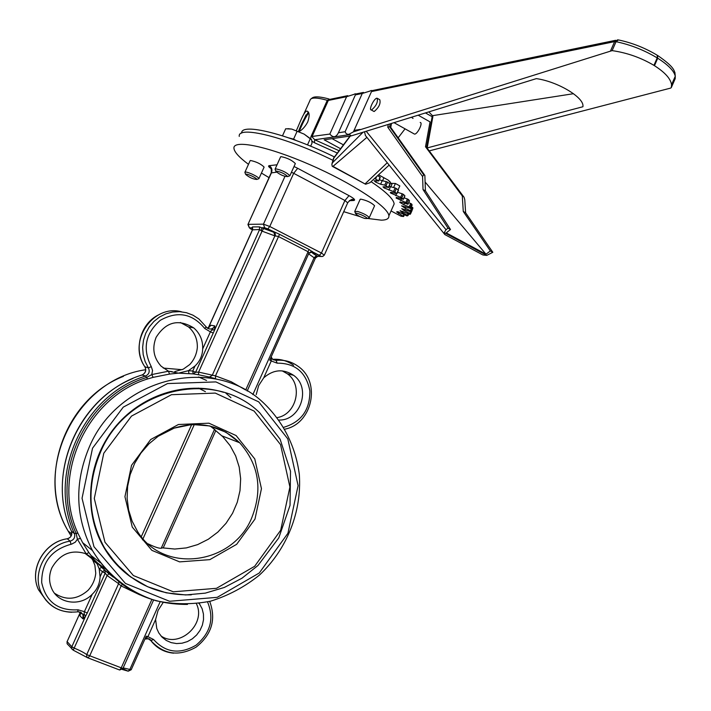 <?xml version="1.0" encoding="UTF-8"?>
<svg xmlns="http://www.w3.org/2000/svg" width="711" height="711" viewBox="0 0 711 711"><rect width="100%" height="100%" fill="white"/><g stroke="black" fill="none" stroke-linecap="round" stroke-linejoin="round"><path stroke-width="1.07" d="M314.733 258.12L317.693 256.342L316.448 255.605L314.111 257.746L315.426 258.066M317.177 256.52L317.701 256.342L316.448 255.605C312.893 253.605 311.498 252.405 312.262 252.005L308.85 253.267M275.459 236.034L275.024 232.621L273.895 232.337L274.89 235.892L278.152 236.39L307.712 251.525L308.894 253.143M247.17 391.05L308.912 253.187C311.436 251.472 312.573 250.992 312.325 251.747L309.107 249.472L279.539 234.31L267.798 228.915L275.024 232.621L263.603 228.533L262.048 231.137L274.89 235.892L212.162 375.488L209.398 377.061L215.557 378.679L215.486 375.879L198.618 372.102L198.573 374.768L209.398 377.061M273.895 232.337L261.87 227.76L261.186 230.746L262.048 231.137L198.618 372.102L195.605 372.262L193.179 373.897L198.573 374.768M250.574 228.862L252.449 229.822L259.604 229.529L261.186 230.746M263.603 228.533L259.408 226.871L252.494 226.916L252.014 227.813L252.503 228.115M252.449 228.035L249.374 227.831L252.014 227.804L252.529 229.626M208.323 327.869L210.927 325.238L208.758 327.629M174.808 371.551L183.225 369.187L189.721 364.565C194.094 359.846 196.627 354.22 197.32 347.688C197.614 339.254 194.654 332.321 188.468 326.882L180.381 322.501M211.816 330.117L214.5 329.735L214.846 325.949L210.385 331.841L213.256 333.032L259.604 229.529L259.408 226.871M270.767 357.873L271.318 358.62L271.087 357.162M269.762 360.13L271.273 360.966L271.318 358.62M256.209 394.623L258.68 385.566L263.728 377.817C273.362 369.471 283.298 368.618 293.527 375.275C311.436 387.602 300.744 420.725 279.067 420.032M213.256 333.032L195.605 372.262L192.734 371.035L193.179 373.897L178.514 373.142L168.507 371.213L161.13 366.201C153.558 357.802 151.887 348.186 156.109 337.352C165.983 321.745 178.532 318.599 193.756 327.913C200.004 333.397 202.982 340.409 202.688 348.932C202.431 355.651 199.871 361.33 195.01 365.996L188.451 370.671L188.984 373.533M144.92 639.1L146.173 638.291L145.222 638.434M146.173 638.291L147.924 636.665L146.226 636.176M122.914 668.473L86.724 654.609C84.165 652.689 80.059 650.538 74.406 648.165L71.82 646.761L85.56 616.224L84.076 613.886L82.983 618.908L85.56 616.224L87.231 613.051L84.405 611.664L84.076 613.886M113.431 577.19L104.801 570.24L105.201 573.119L102.375 571.76L100.073 576.879C99.798 583.678 97.194 589.463 92.261 594.227C80.583 606.803 58.222 603.906 51.787 588.726C48.81 581.918 48.855 574.941 51.912 567.796C60.035 553.807 71.447 549.141 86.147 553.807L88.937 552.678L82.609 542.635L77.881 533.214C51.068 475.783 86.724 397.547 147.559 378.963L153.114 377.363L169.485 374.084L178.514 373.142L188.451 370.671L192.734 371.035L195.01 365.996M87.231 613.051L105.201 573.119L107.085 575.537L108.961 573.777L104.677 570.186L102.375 571.76L99.193 568.853L100.073 576.879M119.341 669.886L88.173 657.968L86.84 657.08L86.724 654.609L118.613 583.651L121.128 585.926L89.613 656.066L87.88 657.897L73.233 650.174L107.085 575.537L118.613 583.651L118.826 581.874M139.836 594.867L121.128 585.926L122.283 584.513M101.691 567.396L94.359 559.85L104.801 570.24L101.584 567.342L99.193 568.853L97.078 563.716L92.786 560.17L90.608 556.953M199.231 603.399L202.128 608.758L203.444 614.064L203.524 619.628L202.368 625.156L200.031 630.373L196.627 635.003L192.343 638.816L187.393 641.598L182.034 643.206L176.541 643.562L171.2 642.637L166.294 640.469L162.081 637.172L158.784 632.914L156.749 628.435L155.602 619.485L158.046 610.465L163.183 602.466M67.092 641.429L67.101 643.722L73.233 650.174L71.793 648.912L71.82 646.761L67.127 641.598L80.29 612.367M153.567 600.075L122.896 668.571L119.661 670.011L121.119 668.136L151.843 599.542M122.212 669.451L128.202 671.193L129.864 669.433L123.19 667.913M80.387 612.882L80.023 615.957L80.459 613.033M109.059 573.848L109.245 573.128M54.56 593.276C65.999 600.724 77.152 599.755 88.022 590.361C92.546 585.34 95.123 579.616 95.754 573.199L94.883 565.254L92.786 560.17M160.944 635.936C179.332 648.841 206.537 623.974 196.423 603.763M94.359 559.85L88.937 552.678L94.359 559.85M161.975 547.817L161.85 548.101C159.904 548.768 155.336 547.354 148.155 543.862M210.207 426.067L214.935 429.711M161.433 547.754L174.755 549.043L186.389 547.897L197.685 544.599L208.287 539.267L217.833 532.104L226.009 523.34L232.559 513.28L237.278 502.25L240.007 490.626L240.656 478.77L239.198 467.083L235.67 455.947L230.195 445.735L222.925 436.794L214.438 429.551L161.433 547.754M131.419 577.456C120.008 569.431 110.729 559.255 103.575 546.928C83.107 511.485 87.204 462.47 113.751 428.76C140.245 394.987 185.642 380.447 223.521 392.294M114.071 561.752L114.515 561.983M168.667 371.284L172.133 371.631M169.485 374.084L168.507 371.213L151.772 374.564L153.114 377.363M151.283 366.627C142.298 348.888 145.302 333.441 160.304 320.297C177.519 310.707 192.334 313.444 204.75 328.5L206.154 326.847L198.867 318.955L193.01 315.195L186.513 312.724L179.643 311.649L172.666 312.013L165.876 313.827L159.54 317.008L153.923 321.434L149.248 326.927L145.728 333.263L143.489 340.187L142.635 347.403L143.195 354.638L145.151 361.57L148.412 367.925L151.283 366.627L152.554 370.511L151.772 374.564L146.573 377.497C85.08 396.258 49.015 475.339 76.139 533.392L77.401 539.222L86.147 553.807L93.683 559.104M80.387 538.414L77.401 539.222L75.304 542.164L71.615 544.146L71.029 544.27L70.131 541.151C47.086 544.333 31.32 572.213 41.176 592.574C47.379 605.079 57.555 611.647 71.713 612.278M94.75 560.312L97.078 563.716M277.254 417.606C296.594 414.415 303.41 384.9 287.342 373.79L282.196 370.866M367.418 218.428L381.363 220.17C386.624 220.081 389.13 218.615 388.89 215.789C388.446 206.937 352.256 183.083 310.085 164.756C267.905 146.324 233.172 139.24 233.937 148.181C234.212 151.932 239.065 157.318 248.486 164.33M261.435 173.066L269.042 177.634M343.733 211.674L360.175 216.686M280.516 157.051L281.041 156.642C287.208 157.86 291.981 160.171 295.341 163.574L295.225 163.841M360.05 199.551L360.717 199.133C366.814 200.404 371.444 202.608 374.59 205.746L374.466 206.03M250.068 160.837L250.512 160.499C256.342 161.717 260.884 163.921 264.119 167.103L264.021 167.325M239.26 136.405C237.394 125.225 285.431 136.876 332.864 160.277M371.071 181.687C385.806 191.588 393.503 199 394.17 203.924L392.774 207.061M241.651 133.117C240.727 122.443 288.062 134.024 334.419 156.935M377.657 175.688L379.958 177.137L378.705 180.985L374.11 180.727L375.746 182.14L380.607 184.247L384.749 185.136L388.393 187.34L382.998 186.842L384.189 187.98L394.809 192.041L396.898 193.739L391.885 192.485L390.303 192.512L390.757 193.099L401.831 197.862L403.386 199.347L397.911 197.738L396.116 198.005L406.959 203.035L407.981 204.288L402.15 202.359L399.76 202.288L403.804 204.777L409.154 206.874L410.629 208.447L401.617 205.808L405.119 208.225L411.34 211.06L411.331 211.834L410.478 211.665L401.733 208.67L404.612 210.865L410.603 213.762L410.105 214.34L409.145 214.091L400.115 210.678L402.346 212.66L408.007 215.575L407.03 215.931L397.858 211.638L396.622 211.905L403.572 216.526L401.093 216.233L391.041 210.954M380.607 184.247L382.18 180.727L379.274 179.687M382.18 180.727L386.331 181.607L384.749 185.136M386.011 185.695L387.593 182.167L386.331 181.607M387.593 182.167L389.966 183.82L388.393 187.34M388.961 190.201L390.517 186.709L389.201 186.264M390.517 186.709L395.138 187.953L393.583 191.463M394.809 192.041L396.374 188.539L395.138 187.953M396.374 188.539L398.311 190.068L396.756 193.57M397.538 192.308L402.213 193.783L400.657 197.267M401.831 197.862L403.377 194.379L402.213 193.783M403.377 194.379L404.852 195.756L403.306 199.231M404.079 197.8L407.412 198.982L405.874 202.439M406.959 203.035L408.496 199.578L407.412 198.982M408.496 199.578L409.483 200.778L407.945 204.226M408.701 202.679L410.682 203.453L409.154 206.874M410.14 207.461L411.66 204.039L410.682 203.453M411.66 204.039L412.149 205.035L410.629 208.447L412.149 205.035M411.358 206.839L411.989 207.105L410.478 210.5M411.331 211.834L412.842 208.447L411.34 211.06L412.851 207.674L411.989 207.105M410.603 213.771L412.025 210.287M398.062 189.873L399.822 185.918L395.414 183.474L391.254 183.34M393.61 187.535L395.414 183.474M374.59 178.497L378.376 180.683M340.56 148.706L324.163 139.791L351.278 135.872L349.11 134.21C347.208 134.628 345.875 133.801 345.119 131.731L362.272 93.47L369.978 91.07C371.604 90.137 372.111 90.306 371.506 91.568L353.403 131.855L612.127 50.623L616.055 41.682L618.437 39.932C631.955 42.767 644.824 47.833 657.035 55.12L657.728 58.222L654.467 65.688C665.052 72.46 670.749 78.823 671.548 84.778L671.3 87.595L670.633 88.093L429.32 150.865M654.467 65.688L653.933 65.359L657.204 57.902C644.202 50.117 630.488 44.713 616.055 41.682L614.624 41.62L610.633 50.694M612.127 50.623C626.96 52.738 640.904 57.644 653.933 65.359M377.594 98.5L379.781 99.736C380.82 103.504 378.981 107.414 374.244 111.467L373.488 111.2M346.613 96.687L354.016 94.367C355.562 93.461 356.033 93.639 355.411 94.874L338.409 132.753C336.036 137.525 333.175 137.961 329.833 134.059L346.613 96.687L328.304 100.447L330.704 99.184L347.741 95.665M311.951 141.134L314.431 142.724L314.742 139.765L311.969 136.77L328.304 100.447L327.3 100.304L329.788 99.184M303.819 114.107L309.969 100.464C310.511 97.309 316.297 97.256 327.3 100.304L310.983 136.61L310.689 138.583M296.345 130.548C298.638 126.158 304.006 110.418 307.081 111.12C309.543 112.134 309.756 115.76 307.73 121.972C305.206 126.647 302.299 129.873 299.02 131.633M353.403 131.855L349.11 134.21M351.278 135.872L536.343 78.628C557.122 81.445 583.402 96.963 582.967 105.93L582.94 106.73L427.187 147.932M432.679 115.644L573.484 93.701M298.487 131.402C301.526 123.403 304.859 117.031 308.467 112.276M308.69 112.791C305.321 117.83 302.157 124.078 299.198 131.526M371.569 109.965C376.288 105.912 378.136 101.993 377.106 98.225C374.395 97.674 368.316 110.001 371.311 109.983L371.569 109.965M332.055 138.654L343.44 144.857M480.387 253.667L482.956 254.991L486.733 255.391L492.812 252.281L490.35 250.956L485.986 254.209L425.107 182.025M485.986 254.209L446.241 232.888L450.507 229.511L447.992 228.16L446.019 229.724L444.259 232.613L444.446 234.07L445.628 234.986M366.361 136.681L365.401 135.49L364.53 131.775M366.903 137.356L333.006 166.356L332.197 166.223L332.784 166.587M364.841 183.829L333.006 166.356M389.13 165.076L369.996 182.665L365.65 184.238M387.255 162.739L365.25 183.705M332.028 163.53L333.583 158.055L349.999 136.059M332.197 166.223L331.85 164.188L332.632 162.606L363.063 132.228M425.462 112.925L432.146 116.711L426.582 147.364L464.025 197.196L464.772 199.675L465.607 212.749L492.812 252.281M428.831 111.885L432.821 116.017L432.146 116.711M447.992 228.16L423.036 189.553L422.583 176.541L423.685 174.755L424.867 175.404L425.427 190.85L450.507 229.511M423.036 189.553L425.427 190.85M490.35 250.956L463.27 211.478L462.292 195.952L463.456 196.591M463.27 211.478L465.607 212.749M463.768 196.849L426.582 147.364L425.507 146.759L462.292 195.952M424.867 175.404L390.739 127.393L391.521 123.421M423.685 174.755L389.637 126.789L390.739 127.393M390.232 123.83L389.637 126.789L387.753 127.18L422.583 176.541M418.166 115.182L430.031 121.883L425.507 146.759M413.909 133.784L414.442 134.077C417.313 134.734 423.329 122.568 420.183 122.47M411.473 117.253L413.047 118.453M398.151 137.827L405.057 128.842M364.796 218.481C360.068 216.882 356.993 215.255 355.58 213.593C354.816 211.665 367.48 217.068 367.143 218.535L364.796 218.481M368.422 218.037L369.285 217.646C367.649 215.575 363.774 213.504 357.66 211.434L354.807 211.629M390.854 186.797L391.93 184.371L388.33 180.194L390.321 182.123M378.616 174.817L388.33 180.194L378.59 174.844M382.545 180.798L383.736 178.132M251.294 175.768C254.734 177.394 256.591 178.612 256.858 179.43C253.205 179.216 249.481 177.554 245.677 174.444C245.89 173.822 247.766 174.266 251.294 175.768M258.2 178.932L258.937 178.603C258.484 177.546 256.156 176.026 251.943 174.053C247.624 172.204 245.268 171.627 244.877 172.329L244.948 172.56M276.303 171.04C281.343 172.115 285.138 173.964 287.697 176.586C283.885 176.479 279.956 174.746 275.904 171.395L276.303 171.04M289.013 176.097L289.892 175.706C286.489 172.364 281.716 170.062 275.566 168.791L275.139 169.414M287.893 128.655L291.794 129.091L285.671 128.78L282.498 135.81M310.636 146.199L312.049 143.062L311.64 139.836L304.112 134.103L291.794 129.091L304.112 134.103L311.338 139.32M296.194 140.529L293.581 139.125L296.976 131.597M307.499 144.911L310.245 138.796M293.581 139.125L288.924 137.934M293.252 139.463L287.928 137.685M308.61 253.845L314.111 257.746L252.849 394.623M312.262 252.005L309.178 252.725M279.539 234.31L215.486 375.879L231.199 381.745L245.695 390.01L309.107 249.472M252.494 226.916L252.689 229.546L208.43 327.815M264.643 227.751L267.798 228.915L264.634 227.742L261.87 227.76L264.643 227.751L263.452 224.169L248.21 224.338L249.374 227.831L250.77 228.969M324.278 255.169L321.434 253.018L319.417 255.373L312.351 251.747L320.688 256.467L317.701 256.342L315.391 258.155L269.771 360.077M284.951 176.408L263.452 224.169L269.762 226.489L293.679 173.315L344.924 200.511L321.434 253.018L269.762 226.489L267.798 228.915M318.715 255.009L320.039 255.062M322.91 256.404L320.688 256.467M206.208 326.936L207.123 327.967C210.278 329.842 212.856 329.166 214.846 325.949L210.927 325.238L207.408 328.18M277.032 164.783L269.185 165.672C271.735 167.369 272.5 169.707 271.486 172.693L247.917 224.516L249.374 227.831M291.439 172.249L293.679 173.315L297.687 168.303L294.016 166.516M349.314 200.706L353.829 200.502C355.713 200.111 354.114 198.493 349.021 195.641L344.924 200.511L347.688 202.839M263.728 377.817L271.273 360.966L277.166 363.161L276.108 360.379L272.766 359.455L271.167 356.984M204.75 328.5L210.385 331.841L202.688 348.932M277.166 363.161C295.314 363.099 306.219 372.333 309.872 390.854C310.032 409.856 301.357 421.987 283.867 427.267M92.261 594.227L84.405 611.664L78.041 609.798L77.721 611.842M207.523 601.897C214.402 618.472 210.598 632.897 196.094 645.161C179.732 654.644 165.565 652.76 153.594 639.518L147.924 636.665L155.602 619.485M131.251 669.655L146.19 636.256M160.126 601.808L129.864 669.433L131.224 669.726L128.202 671.193L122.807 668.74M80.423 613.993L80.192 612.02L80.023 615.957L82.983 618.908L82.956 614.446L80.725 612.242M78.601 611.753L82.956 614.446L80.912 612.278L77.934 611.807C61.164 613.637 48.908 607.221 41.176 592.574L38.51 589.783C28.716 569.573 44.366 541.915 67.243 538.769C71.056 537.534 72.469 535.019 71.482 531.25C44.242 473.011 80.414 393.707 142.147 374.928C145.631 373.133 146.564 370.458 144.946 366.885C127.162 342.08 152.812 303.766 181.545 311.8M78.041 609.798C58.098 610.953 45.975 601.879 41.682 582.576C41.638 562.499 51.414 549.727 71.029 544.27M67.056 641.491L67.101 643.722L68.06 644.788M88.902 552.651L82.609 542.635L92.474 550.554C107.21 574.879 129.722 592.485 156.136 600.768C174.204 604.563 192.379 604.688 210.643 601.159C228.453 595.596 244.717 586.904 259.444 575.083C287.031 549.274 301.926 511.636 299.322 474.477C295.776 446.846 283.262 421.659 263.443 402.826C213.78 355.216 118.906 376.768 89.408 446.775C74.246 482.813 75.268 517.404 92.474 550.554C114.427 586.619 146.084 604.581 187.473 604.43M142.511 539.853L194.352 424.44M163.174 547.985L215.797 430.617M191.703 424.52L141.311 536.663M254.991 519.057L261.452 488.67L254.778 458.942L236.123 435.559L208.927 423.187L178.408 424.511L150.705 439.514L131.535 465.323L124.94 496.678L132.264 527.091L151.87 550.35L179.599 561.877L209.825 559.646L236.647 544.333L254.991 519.057M251.836 517.608C233.11 564.792 163.37 574.47 137.481 531.384L132.13 521.181L128.629 510.054L127.109 498.331L127.616 486.395L130.166 474.61L134.663 463.359L140.982 453.005L148.91 443.877L158.189 436.27L174.195 428.12L191.908 424.503L209.576 425.925L225.876 432.181L239.66 442.749C258.813 464.47 262.866 489.426 251.836 517.608M174.079 428.155C199.329 420.45 221.192 425.311 239.66 442.749L222.028 435.896M103.779 453.245L131.499 416.095L171.484 394.694L215.291 393.094L254.094 411.074L280.543 444.606L289.91 486.999L280.694 530.237L254.654 566.294L216.491 588.317L173.271 591.801L133.375 575.546L104.988 542.271L94.287 498.482L103.779 453.245M103.575 546.928L115.955 563.619L130.628 576.888L147.621 586.726L166.232 592.814L185.722 594.956L205.328 593.125L224.321 587.464L241.98 578.212L257.977 565.485L278.783 537.907L290.035 505.325L290.515 471.215L280.107 439.211L259.764 412.842C214.864 368.36 127.571 387.691 100.642 451.805C86.662 485.16 87.862 517.03 104.233 547.426C124.647 579.794 153.665 595.596 191.286 594.84M205.408 391.663L198.44 388.09M109.467 555.966L110.001 556.278M114.258 561.672L113.813 561.45M230.924 397.707L225.725 393.005M206.554 380.456L198.618 376.972M90.875 555.353L100.242 562.588M105.441 569.022L84.929 553.309M71.082 535.987L68.132 531.028C31.471 470.54 75.73 379.541 145.702 369.729M163.237 368.067L182.14 369.693M92.528 448.206L123.252 407.136L167.503 383.567L215.913 381.914L258.715 401.866L287.813 438.909L298.096 485.631L287.937 533.259L259.275 572.995L217.228 597.338L169.538 601.275L125.412 583.42L93.95 546.697L82.041 498.269L92.528 448.206M147.559 378.963L145.586 376.03C83.427 394.969 46.97 474.904 74.406 533.57L77.881 533.214M273.175 359.722L276.108 360.379C284.178 359.588 291.483 361.552 298.025 366.272C321.354 381.869 312.405 423.809 284.978 429.142L285.609 428.982M153.594 639.518L150.803 640.54C156.509 648.059 164.099 652.263 173.6 653.169M145.035 639.029L148.244 638.798L150.803 640.54L149.221 639.127M272.633 359.339C280.347 358.788 287.333 360.761 293.572 365.267M74.406 533.57C75.393 537.374 73.971 539.898 70.131 541.151L67.243 538.769C70.816 537.854 72.229 535.339 71.464 531.224L74.406 533.57M144.84 366.725L148.412 367.925C150.039 371.524 149.097 374.226 145.586 376.03L141.969 374.981M71.42 531.09L71.464 531.224C45.86 476.077 76.246 401.484 132.984 378.465M46.313 600.662L38.51 589.783C28.627 569.449 44.278 541.978 67.038 538.805L67.243 538.769M353.829 200.502L349.759 200.404M247.979 224.392L271.167 172.924L276.543 172.186M269.185 165.672C267.949 165.912 268.58 166.898 271.095 168.649M349.021 195.641L297.687 168.303M403.617 216.42L404.337 214.811M407.998 215.557L408.736 213.904L408.007 215.575M403.839 214.562L403.155 216.1M398.4 213.602L399.022 212.207M408.087 213.602L407.403 215.14M402.346 212.66L402.95 211.291M410.576 211.7L409.874 213.273M404.612 210.865L405.252 209.443M405.119 208.225L405.777 206.75M403.804 204.777L404.506 203.204M400.649 200.573L401.413 198.858M395.68 195.685L396.542 193.756M375.612 178.95L376.67 176.595M391.548 192.397L391.103 193.392M384.704 186.824L384.189 187.98M376.377 180.727L375.746 182.14M396.116 198.005L396.382 197.409M396.738 197.445L396.374 198.262M400.195 201.871L399.911 202.502M390.757 193.099L391.103 192.317M383.753 187.66L384.171 186.709M375.221 181.803L375.737 180.638M657.435 55.369L657.728 58.222C668.313 64.994 674.161 71.011 675.263 76.273L675.183 78.708L671.3 87.595M617.761 39.798L614.624 41.62L371.506 91.568M360.166 129.438L354.122 130.362M355.411 94.874L362.272 93.47M310.983 136.61L329.833 134.059M314.431 142.724L337.325 153.043M339.058 150.714L314.742 139.765L349.163 134.717M345.119 131.731L338.409 132.753M486.733 255.391L444.259 232.613M446.019 229.724L366.209 131.251M332.632 162.606L333.761 158.224L350.345 136.005M388.304 124.425L387.753 127.18M316.448 255.605C308.067 249.463 311.925 252.84 309.036 252.938M252.449 229.813L208.287 327.887M349.696 200.449L353.554 200.102C352.585 198.618 350.656 199.471 347.759 202.662L324.349 255.027C322.643 256.911 320.999 257.026 319.417 255.373M113.378 577.199L108.961 573.777M71.784 533.952L68.132 531.028C36.501 477.934 65.065 398.862 123.43 376.359M144.884 639.189C148.039 638.167 150.03 638.629 150.848 640.575C163.681 654.635 178.79 656.813 196.174 647.09C211.771 634.594 216.286 619.361 209.709 601.39M142.511 374.786C145.648 372.733 146.439 370.093 144.902 366.867C133.339 350.052 140.111 324.056 158.224 315.035M271.229 172.773C271.469 168.623 270.953 166.774 269.673 167.245L271.015 168.489M394.17 203.924L388.89 215.789M199.64 603.977L198.92 603.443M293.527 375.275L287.342 373.79M193.756 327.913L188.468 326.882M403.652 216.473L404.381 214.829M410.603 213.762L412.104 210.403M407.981 204.288L409.518 200.849M403.386 199.347L404.932 195.872M396.898 193.739L398.453 190.237M388.615 187.571L390.188 184.051M378.705 180.985L380.287 177.439M657.951 55.689C674.89 67.421 673.673 70.505 674.943 72.575L675.263 76.273L671.548 84.778M355.776 94.003L363.445 92.421M371.871 90.679L615.646 40.296M328.766 98.918C312.378 94.536 312.236 98.509 311.125 98.731M298.584 131.446L306.05 114.862M306.734 115.102L307.854 112.605M308.014 111.627L307.09 111.12M394.001 122.656L414.442 134.077L394.001 122.656M371.311 109.983L373.986 111.476M444.704 234.488L482.956 254.991M444.446 234.07L365.401 135.49M365.436 184.158L332.375 166.365M432.866 116.595L427.178 148.004M367.143 218.535L369.285 217.708M355.58 213.593L354.753 211.505M360.175 199.276L354.86 211.167M374.59 205.746L369.285 217.646M256.858 179.43L258.937 178.657M245.677 174.444L244.886 172.391M250.165 160.624L244.966 172.124M264.119 167.103L258.937 178.603M287.697 176.586L289.884 175.768M275.904 171.395L275.068 169.236M280.641 156.784L275.175 168.916M295.341 163.574L289.892 175.706"/></g></svg>
